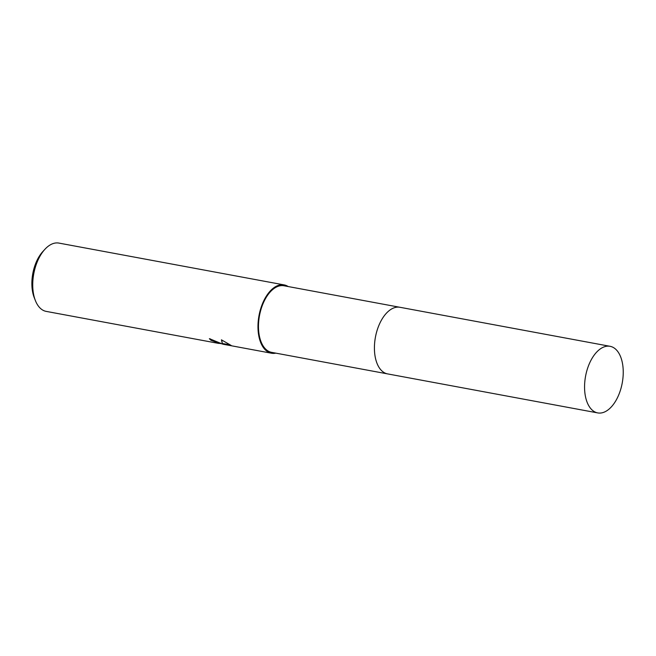 <?xml version="1.0" encoding="UTF-8"?>
<svg xmlns="http://www.w3.org/2000/svg" width="656" height="656" viewBox="0 0 656 656"><rect width="100%" height="100%" fill="white"/><g stroke="black" fill="none" stroke-linecap="round" stroke-linejoin="round"><path stroke-width="0.98" d="M399.602 307.229L283.999 285.77A33.866 18.647 100.5 0 0 260.137 312.6A33.866 18.647 100.5 0 0 268.361 351.165A33.866 18.647 100.5 0 0 271.633 352.362L387.237 373.83M210.215 338.832A34.153 18.803 100.5 0 0 211.183 339.751L211.019 340.308A34.735 19.122 -79.5 0 1 209.387 338.66L222.45 344.056L221.425 339.824L231.24 345.491L223.007 344.22L223.171 343.662L229.928 344.753M288.173 286.541A34.735 19.122 100.5 0 0 287.508 286.139A34.735 19.122 100.5 0 0 284.155 284.909L58.909 243.089A34.735 19.122 100.5 0 0 44.944 249.264A34.735 19.122 100.5 0 0 35.408 300.62A34.735 19.122 100.5 0 0 42.878 310.173A34.735 19.122 100.5 0 0 46.232 311.395L218.12 343.309L219.137 343.432L217.579 342.604L211.019 340.308M284.155 284.909A34.735 19.122 100.5 0 0 259.678 312.436A34.735 19.122 100.5 0 0 268.124 351.993A34.735 19.122 100.5 0 0 271.469 353.215A34.735 19.122 100.5 0 0 275.807 353.141M223.073 343.99L222.499 343.883M221.802 343.752L219.17 343.318M211.183 339.751L219.301 342.883L219.137 343.432M221.605 339.915L222.45 344.056M44.944 249.264L42.853 251.535A31.258 17.212 100.5 0 0 34.276 297.75L35.408 300.62M383.809 316.413A33.866 18.647 100.5 0 0 375.79 359.586M392.501 308.5A33.874 18.647 100.5 0 0 375.429 337.192A33.874 18.647 100.5 0 0 381.062 370.091M587.022 370.14A33.866 18.647 100.5 0 0 597.723 412.911A33.866 18.647 100.5 0 0 620.781 389.082A33.866 18.647 100.5 0 0 610.088 346.311A33.866 18.647 100.5 0 0 587.022 370.14M610.088 346.311L399.947 307.287A33.874 18.647 100.5 0 0 376.88 331.124A33.874 18.647 100.5 0 0 387.581 373.895L597.723 412.911M271.469 353.215L223.647 344.334M224.008 343.818L222.597 343.555M220.646 343.195L219.284 342.94"/></g></svg>
